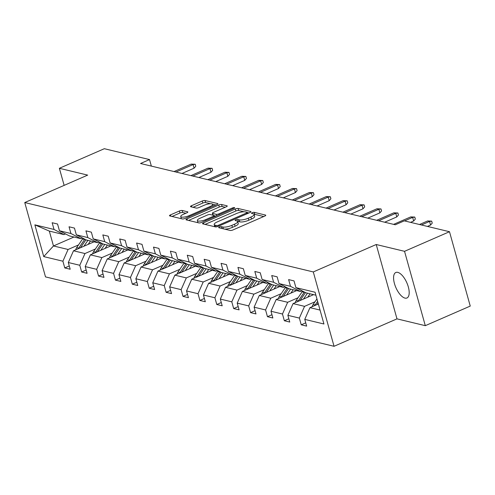 <?xml version="1.0" encoding="UTF-8"?>
<svg xmlns="http://www.w3.org/2000/svg" width="495" height="495" viewBox="0 0 495 495"><rect width="100%" height="100%" fill="white"/><g stroke="black" fill="none" stroke-linecap="round" stroke-linejoin="round"><path stroke-width="0.74" d="M219.378 227.013A1.491 0.415 -15.6 0 0 218.685 227.589A1.491 0.415 -15.6 0 0 218.889 227.731L230.175 230.441A2.135 0.594 -15.6 0 0 233.003 229.928L264.776 216.08A2.135 0.594 -15.6 0 0 265.765 215.251A2.135 0.594 -15.6 0 0 265.475 215.059L254.183 212.343A1.491 0.415 -15.6 0 0 252.209 212.702A1.491 0.415 -15.6 0 0 251.51 213.283A1.491 0.415 -15.6 0 0 251.714 213.419L253.174 213.772A6.825 1.906 -15.6 0 1 254.102 214.397A6.825 1.906 -15.6 0 1 250.928 217.051L248.28 218.202A6.825 1.906 -15.6 0 1 239.233 219.848L237.773 219.495A1.491 0.415 -15.6 0 0 235.793 219.854A1.491 0.415 -15.6 0 0 235.1 220.436A1.491 0.415 -15.6 0 0 235.298 220.572L236.758 220.925A6.825 1.906 -15.6 0 1 237.687 221.55A6.825 1.906 -15.6 0 1 234.512 224.204L231.864 225.361A6.825 1.906 -15.6 0 1 222.818 227.001L221.358 226.648A1.491 0.415 -15.6 0 0 219.378 227.013M404.978 298.101A13.903 5.977 -113.6 0 0 406.94 297.984A13.903 5.977 -113.6 0 0 407.67 284.873A13.903 5.977 -113.6 0 0 397.794 272.38A13.903 5.977 -113.6 0 0 395.827 272.491A13.903 5.977 -113.6 0 0 395.103 285.603A13.903 5.977 -113.6 0 0 404.978 298.101M182.203 210.486A2.135 0.594 -15.6 0 0 179.376 211L170.466 214.886A2.135 0.594 -15.6 0 0 169.469 215.715A2.135 0.594 -15.6 0 0 169.76 215.913L182.302 218.926A2.135 0.594 -15.6 0 0 185.13 218.413L216.897 204.565A2.135 0.594 -15.6 0 0 217.887 203.736A2.135 0.594 -15.6 0 0 217.602 203.544L205.06 200.524A2.135 0.594 -15.6 0 0 202.232 201.038L191.466 205.734A2.135 0.594 -15.6 0 0 190.476 206.564A2.135 0.594 -15.6 0 0 190.761 206.755L196.131 208.049A2.135 0.594 -15.6 0 0 198.959 207.535L204.299 205.208A5.705 1.59 -15.6 0 1 212.633 204.355A5.705 1.59 -15.6 0 1 209.985 206.576L189.065 215.69A5.705 1.59 -15.6 0 1 180.731 216.544A5.705 1.59 -15.6 0 1 183.385 214.323L186.869 212.807A2.135 0.594 -15.6 0 0 187.859 211.978A2.135 0.594 -15.6 0 0 187.568 211.78L182.203 210.486L182.766 212.497A2.135 0.594 -15.6 0 0 179.939 213.011L172.031 216.457M87.683 175.112L59.369 168.3L104.321 148.704L149.527 159.576L140.537 163.499L395.295 224.773L404.285 220.85L449.491 231.722L404.539 251.318L376.225 244.511L313.292 271.941L24.75 202.548L87.683 175.112M203.513 222.837A2.135 0.594 -15.6 0 0 202.523 223.666A2.135 0.594 -15.6 0 0 202.814 223.864L215.35 226.877A2.135 0.594 -15.6 0 0 218.177 226.363L249.95 212.516A2.135 0.594 -15.6 0 0 250.94 211.687A2.135 0.594 -15.6 0 0 250.649 211.489L238.114 208.475A2.135 0.594 -15.6 0 0 235.286 208.989L203.513 222.837L203.872 224.117M198.829 222.905L186.287 219.885A2.135 0.594 -15.6 0 1 185.996 219.693A2.135 0.594 -15.6 0 1 186.986 218.864L218.759 205.017A2.135 0.594 -15.6 0 1 221.587 204.503L226.951 205.79A2.135 0.594 -15.6 0 1 227.242 205.988A2.135 0.594 -15.6 0 1 226.252 206.817L213.364 212.429A2.135 0.594 -15.6 0 0 212.374 213.258A2.135 0.594 -15.6 0 0 212.664 213.456L216.222 214.316A2.135 0.594 -15.6 0 0 219.05 213.797L232.464 207.95A1.491 0.415 -15.6 0 1 234.649 207.733A1.491 0.415 -15.6 0 1 233.956 208.308L201.657 222.391A2.135 0.594 -15.6 0 1 198.829 222.905M59.369 168.3L64.14 185.378M376.225 244.511L396.984 318.86L425.298 325.673L404.539 251.318M425.298 325.673L470.25 306.077L449.491 231.722M65.519 233.918L63.935 234.605L49.321 231.091L34.867 224.848L54.029 229.457L52.148 222.725L57.562 224.025L59.443 230.757L70.921 233.516L69.04 226.79L74.454 228.09L76.335 234.822L87.813 237.581L85.932 230.849L91.346 232.155L93.221 238.881L104.699 241.647L102.824 234.915L108.232 236.214L110.113 242.946L121.591 245.706L119.71 238.974L125.124 240.279L127.005 247.011L138.482 249.771L136.601 243.039L142.016 244.338L143.897 251.07L155.374 253.83L153.493 247.098L158.907 248.403L160.782 255.135L172.26 257.895L170.385 251.163L175.793 252.462L177.674 259.194L189.152 261.954L187.271 255.222L192.685 256.528L194.566 263.26L206.044 266.019L204.163 259.287L209.577 260.587L211.458 267.319L222.936 270.078L221.055 263.346L226.469 264.652L228.344 271.384L239.821 274.143L237.947 267.411L243.354 268.711L245.235 275.443L256.713 278.202L254.832 271.477L260.246 272.776L262.127 279.508L273.605 282.268L271.724 275.536L277.138 276.835L279.019 283.567L290.497 286.333L288.616 279.601L294.03 280.9L295.905 287.632L315.074 292.242L323.934 323.99L304.772 319.38L306.653 326.112L301.238 324.813L299.357 318.081L287.88 315.321L289.761 322.053L284.347 320.748L282.466 314.016L270.994 311.256L272.869 317.988L267.455 316.689L265.58 309.957L254.102 307.197L255.983 313.929L250.569 312.623L248.688 305.891L237.21 303.132L239.091 309.864L233.677 308.564L231.796 301.832L220.318 299.073L222.199 305.799L216.785 304.499L214.904 297.767L203.433 295.008L205.307 301.74L199.893 300.44L198.019 293.708L186.541 290.942L188.422 297.674L183.008 296.375L181.127 289.643L169.649 286.883L171.53 293.615L166.116 292.31L164.235 285.578L152.757 282.818L154.638 289.55L149.224 288.251L147.343 281.519L135.871 278.759L137.746 285.491L132.332 284.186L130.457 277.454L118.979 274.694L120.86 281.426L115.446 280.127L113.565 273.395L102.088 270.635L103.969 277.367L98.555 276.062L96.674 269.329L85.196 266.57L87.077 273.302L81.663 272.002L79.782 265.271L68.31 262.511L70.185 269.243L64.771 267.937L62.896 261.205L43.733 256.596L34.867 224.848M63.935 234.605L54.029 229.457M313.292 271.941L334.051 346.296L45.509 276.897L24.75 202.548M95.386 248.997L84.979 253.539L73.501 250.779L94.013 241.838M73.501 250.779L68.31 262.511M84.979 253.539L79.782 265.271M82.411 237.977L80.827 238.664L69.35 235.905L59.443 230.757M80.827 238.664L70.921 233.516M112.278 253.063L101.871 257.598L90.393 254.838L110.899 245.897M90.393 254.838L85.196 266.57M101.871 257.598L96.674 269.329M99.297 242.043L97.719 242.729L86.241 239.97L76.335 234.822M97.719 242.729L87.813 237.581M129.17 257.128L118.763 261.663L107.285 258.904L127.79 249.963M107.285 258.904L102.088 270.635M118.763 261.663L113.565 273.395M116.189 246.102L114.611 246.795L103.133 244.029L93.221 238.881M114.611 246.795L104.699 241.647M146.056 261.187L135.649 265.722L124.177 262.963L144.682 254.022M124.177 262.963L118.979 274.694M135.649 265.722L130.457 277.454M133.081 250.167L131.497 250.854L120.025 248.094L110.113 242.946M131.497 250.854L121.591 245.706M162.948 265.252L152.54 269.787L141.063 267.028L161.574 258.087M141.063 267.028L135.871 278.759M152.54 269.787L147.343 281.519M149.973 254.226L148.389 254.919L136.911 252.159L127.005 247.011M148.389 254.919L138.482 249.771M179.84 269.311L169.432 273.846L157.954 271.087L178.46 262.152M157.954 271.087L152.757 282.818M169.432 273.846L164.235 285.578M166.858 258.291L165.281 258.978L153.803 256.218L143.897 251.07M165.281 258.978L155.374 253.83M196.732 273.376L186.324 277.912L174.846 275.152L195.352 266.211M174.846 275.152L169.649 286.883M186.324 277.912L181.127 289.643M183.75 262.35L182.172 263.043L170.695 260.283L160.782 255.135M182.172 263.043L172.26 257.895M213.617 277.435L203.21 281.977L191.738 279.211L212.244 270.276M191.738 279.211L186.541 290.942M203.21 281.977L198.019 293.708M200.642 266.415L199.058 267.102L187.586 264.342L177.674 259.194M199.058 267.102L189.152 261.954M230.509 281.5L220.102 286.036L208.624 283.276L229.136 274.335M208.624 283.276L203.433 295.008M220.102 286.036L214.904 297.767M217.534 270.474L215.95 271.167L204.472 268.408L194.566 263.26M215.95 271.167L206.044 266.019M247.401 285.559L236.994 290.101L225.516 287.335L246.021 278.4M225.516 287.335L220.318 299.073M236.994 290.101L231.796 301.832M234.42 274.539L232.842 275.226L221.364 272.467L211.458 267.319M232.842 275.226L222.936 270.078M264.293 289.625L253.886 294.16L242.408 291.4L262.913 282.459M242.408 291.4L237.21 303.132M253.886 294.16L248.688 305.891M251.312 278.605L249.734 279.291L238.256 276.532L228.344 271.384M249.734 279.291L239.821 274.143M281.179 293.683L270.771 298.225L259.3 295.466L279.805 286.525M259.3 295.466L254.102 307.197M270.771 298.225L265.58 309.957M268.203 282.664L266.619 283.35L255.148 280.591L245.235 275.443M266.619 283.35L256.713 278.202M298.07 297.749L287.663 302.284L276.185 299.524L296.697 290.584M276.185 299.524L270.994 311.256M287.663 302.284L282.466 314.016M285.095 286.729L283.511 287.416L272.033 284.656L262.127 279.508M283.511 287.416L273.605 282.268M314.962 301.814L304.555 306.349L293.077 303.59L313.583 294.649M293.077 303.59L287.88 315.321M304.555 306.349L299.357 318.081M301.981 290.788L300.403 291.481L288.925 288.715L279.019 283.567M300.403 291.481L290.497 286.333M320.048 310.074L309.969 307.649L318.353 303.992M309.969 307.649L304.772 319.38M396.984 318.86L334.051 346.296M151.346 166.097L149.527 159.576M49.321 231.091L53.472 245.959L68.087 249.474L78.495 244.938M73.978 237.018L53.472 245.959L43.733 256.596M315.897 295.206L305.817 292.78L295.905 287.632M68.087 249.474L62.896 261.205M305.743 322.851L301.238 324.813M288.851 318.786L284.347 320.748M271.959 314.727L267.455 316.689M255.067 310.662L250.569 312.623M238.182 306.597L233.677 308.564M221.29 302.538L216.785 304.499M204.398 298.473L199.893 300.44M187.506 294.414L183.008 296.375M170.62 290.348L166.116 292.31M153.728 286.289L149.224 288.251M136.837 282.224L132.332 284.186M119.945 278.165L115.446 280.127M103.059 274.1L98.555 276.062M86.167 270.041L81.663 272.002M69.275 265.976L64.771 267.937M224.773 229.142A6.825 1.906 -15.6 0 0 232.427 227.366L231.864 225.361M237.687 221.55L238.25 223.561A6.825 1.906 -15.6 0 1 235.076 226.215L232.427 227.366M254.102 214.397L254.659 216.408A6.825 1.906 -15.6 0 1 251.491 219.056L248.843 220.213A6.825 1.906 -15.6 0 1 239.79 221.859L238.33 221.506A1.491 0.415 -15.6 0 0 237.668 221.5M263.767 216.519L254.746 214.347A1.491 0.415 -15.6 0 0 254.083 214.347M244.078 211.786L238.67 210.486A2.135 0.594 -15.6 0 0 235.843 211L205.079 224.408M248.942 212.955L247.246 212.547M216.655 225.522A1.491 0.415 -15.6 0 0 218.635 225.163L246.522 213.005A1.491 0.415 -15.6 0 0 247.215 212.423A1.491 0.415 -15.6 0 0 247.011 212.287L245.471 211.916A6.825 1.906 -15.6 0 0 236.424 213.562L217.361 221.871A6.825 1.906 -15.6 0 0 214.187 224.52A6.825 1.906 -15.6 0 0 215.115 225.151L216.655 225.522L217.002 226.753M214.187 224.52L214.75 226.531A6.825 1.906 -15.6 0 0 214.879 226.766M188.558 220.436L219.316 207.021L218.759 205.017M225.244 207.256L222.144 206.508A2.135 0.594 -15.6 0 0 219.316 207.021M214.063 215.672L216.006 216.136M199.999 218.258A5.705 1.59 -15.6 0 0 197.344 220.479A5.705 1.59 -15.6 0 0 205.685 219.625L213.048 216.414A2.135 0.594 -15.6 0 0 214.044 215.585A2.135 0.594 -15.6 0 0 213.753 215.393L210.196 214.533A2.135 0.594 -15.6 0 0 207.368 215.047L199.999 218.258M197.344 220.479L197.907 222.49A5.705 1.59 -15.6 0 0 198.049 222.719M185.86 213.246L182.766 212.497M180.731 216.544L181.294 218.549A5.705 1.59 -15.6 0 0 181.368 218.703M210.561 203.723L205.623 202.535A2.135 0.594 -15.6 0 0 202.795 203.049L193.031 207.306M215.894 205.004L212.559 204.206M312.184 306.683A5.754 4.944 -76.5 0 1 313.143 304.487L316.936 298.912M316.973 304.598L318.068 302.983M317.629 301.406L315.197 304.982A5.754 4.944 103.5 0 0 314.876 305.508M427.439 226.419L430.551 225.064L429.542 221.444L421.437 224.978M427.593 220.974L431.671 221.123L429.542 221.444L427.593 220.974L419.488 224.507M431.671 221.123L432.234 223.134L430.551 225.064M307.748 297.192L309.4 294.76A13.798 11.843 -76.5 0 1 310.105 293.813M303.485 299.048L307.482 293.182M295.292 302.624A5.754 4.944 -76.5 0 1 296.251 300.422L302.099 291.833A16.62 14.268 -76.5 0 1 302.612 291.116M300.081 300.533L305.452 292.638A16.62 14.268 -76.5 0 1 305.477 292.601M304.363 292.025A16.62 14.268 103.5 0 0 304.153 292.328L298.312 300.917A5.754 4.944 103.5 0 0 297.984 301.449M290.856 293.133L292.514 290.695A13.798 11.843 -76.5 0 1 293.213 289.748M286.593 294.989L290.59 289.117M278.4 298.559A5.754 4.944 -76.5 0 1 279.359 296.363L285.207 287.768A16.62 14.268 -76.5 0 1 285.72 287.05M283.19 296.474L288.56 288.579A16.62 14.268 -76.5 0 1 288.585 288.542M287.471 287.96A16.62 14.268 103.5 0 0 287.261 288.263L281.42 296.851A5.754 4.944 103.5 0 0 281.098 297.384M410.547 222.36L413.659 220.999L412.651 217.379L404.551 220.912M410.702 216.915L414.779 217.064L412.651 217.379L410.702 216.915L393.612 224.365M414.779 217.064L415.342 219.075L413.659 220.999M384.664 222.212L396.773 216.934L395.759 213.32L378.669 220.77M393.816 212.85L397.893 212.999L395.759 213.32L393.816 212.85L376.72 220.3M397.893 212.999L398.45 215.009L396.773 216.934M273.964 289.068L275.622 286.636A13.798 11.843 -76.5 0 1 276.321 285.689M269.707 290.924L273.698 285.052M261.515 294.494A5.754 4.944 -76.5 0 1 262.474 292.298L268.315 283.709A16.62 14.268 -76.5 0 1 268.828 282.992M266.304 292.409L271.675 284.514A16.62 14.268 -76.5 0 1 271.699 284.476M270.586 283.901A16.62 14.268 103.5 0 0 270.375 284.204L264.528 292.793A5.754 4.944 103.5 0 0 264.206 293.325M367.773 218.153L379.882 212.875L378.873 209.255L361.777 216.711M376.924 208.791L381.002 208.94L378.873 209.255L376.924 208.791L359.828 216.241M381.002 208.94L381.558 210.95L379.882 212.875M257.078 285.009L258.73 282.571A13.798 11.843 -76.5 0 1 259.43 281.624M252.815 286.865L256.806 280.993M244.623 290.435A5.754 4.944 -76.5 0 1 245.582 288.232L251.423 279.644A16.62 14.268 -76.5 0 1 251.943 278.926M249.412 288.35L254.783 280.455A16.62 14.268 -76.5 0 1 254.807 280.418M253.694 279.836A16.62 14.268 103.5 0 0 253.483 280.139L247.636 288.727A5.754 4.944 103.5 0 0 247.314 289.259M350.887 214.088L362.99 208.81L361.981 205.196L344.885 212.646M360.032 204.726L364.11 204.874L361.981 205.196L360.032 204.726L342.936 212.176M364.11 204.874L364.673 206.885L362.99 208.81M240.186 280.943L241.838 278.512A13.798 11.843 -76.5 0 1 242.544 277.559M235.923 282.8L239.92 276.928M227.731 286.37A5.754 4.944 -76.5 0 1 228.69 284.173L234.537 275.585A16.62 14.268 -76.5 0 1 235.051 274.867M232.52 284.285L237.891 276.389A16.62 14.268 -76.5 0 1 237.916 276.352M236.802 275.777A16.62 14.268 103.5 0 0 236.591 276.08L230.75 284.668A5.754 4.944 103.5 0 0 230.422 285.2M333.995 210.029L346.098 204.751L345.089 201.131L327.999 208.587M343.14 200.667L347.218 200.815L345.089 201.131L343.14 200.667L326.05 208.117M347.218 200.815L347.781 202.82L346.098 204.751M223.294 276.884L224.953 274.447A13.798 11.843 -76.5 0 1 225.652 273.5M219.031 278.741L223.028 272.869M210.839 282.311A5.754 4.944 -76.5 0 1 211.798 280.108L217.645 271.52A16.62 14.268 -76.5 0 1 218.159 270.802M215.628 280.219L220.999 272.33A16.62 14.268 -76.5 0 1 221.024 272.293M219.91 271.712A16.62 14.268 103.5 0 0 219.7 272.015L213.859 280.603A5.754 4.944 103.5 0 0 213.537 281.135M317.103 205.963L329.212 200.685L328.197 197.072L311.108 204.522M326.255 196.602L330.332 196.75L328.197 197.072L326.255 196.602L309.158 204.051M330.332 196.75L330.889 198.761L329.212 200.685M206.403 272.819L208.061 270.388A13.798 11.843 -76.5 0 1 208.76 269.435M202.146 274.675L206.137 268.804M193.953 278.246A5.754 4.944 -76.5 0 1 194.912 276.049L200.753 267.461A16.62 14.268 -76.5 0 1 201.267 266.743M198.743 276.161L204.113 268.265A16.62 14.268 -76.5 0 1 204.138 268.228M203.024 267.653A16.62 14.268 103.5 0 0 202.814 267.956L196.967 276.544A5.754 4.944 103.5 0 0 196.645 277.076M300.211 201.904L312.32 196.626L311.312 193.007L294.216 200.463M309.363 192.536L313.44 192.691L311.312 193.007L309.363 192.536L292.267 199.992M313.44 192.691L313.997 194.696L312.32 196.626M189.517 268.754L191.169 266.322A13.798 11.843 -76.5 0 1 191.868 265.376M185.254 270.617L189.245 264.745M177.062 274.187A5.754 4.944 -76.5 0 1 178.021 271.984L183.862 263.396A16.62 14.268 -76.5 0 1 184.381 262.678M181.851 272.095L187.221 264.206A16.62 14.268 -76.5 0 1 187.246 264.169M186.132 263.588A16.62 14.268 103.5 0 0 185.922 263.891L180.075 272.479A5.754 4.944 103.5 0 0 179.753 273.011M283.326 197.839L295.428 192.561L294.42 188.948L277.324 196.397M292.471 188.477L296.548 188.626L294.42 188.948L292.471 188.477L275.375 195.927M296.548 188.626L297.111 190.637L295.428 192.561M172.625 264.695L174.277 262.263A13.798 11.843 -76.5 0 1 174.983 261.31M168.362 266.551L172.359 260.679M160.17 270.122A5.754 4.944 -76.5 0 1 161.129 267.925L166.976 259.337A16.62 14.268 -76.5 0 1 167.489 258.613M164.959 268.036L170.329 260.141A16.62 14.268 -76.5 0 1 170.354 260.104M169.24 259.529A16.62 14.268 103.5 0 0 169.03 259.826L163.189 268.42A5.754 4.944 103.5 0 0 162.861 268.952M155.733 260.63L157.391 258.198A13.798 11.843 -76.5 0 1 158.091 257.252M151.47 262.492L155.467 256.62M143.278 266.062A5.754 4.944 -76.5 0 1 144.243 263.86L150.084 255.272A16.62 14.268 -76.5 0 1 150.598 254.554M148.067 263.971L153.438 256.076A16.62 14.268 -76.5 0 1 153.462 256.045M152.349 255.463A16.62 14.268 103.5 0 0 152.138 255.767L146.297 264.355A5.754 4.944 103.5 0 0 145.976 264.887M138.841 256.571L140.5 254.139A13.798 11.843 -76.5 0 1 141.199 253.186M134.584 258.427L138.575 252.555M126.392 261.997A5.754 4.944 -76.5 0 1 127.351 259.801L133.192 251.206A16.62 14.268 -76.5 0 1 133.706 250.489M131.181 259.912L136.552 252.017A16.62 14.268 -76.5 0 1 136.577 251.98M135.463 251.404A16.62 14.268 103.5 0 0 135.253 251.701L129.405 260.296A5.754 4.944 103.5 0 0 129.084 260.822M266.434 193.78L278.537 188.502L277.528 184.883L260.438 192.332M275.579 184.412L279.656 184.561L277.528 184.883L275.579 184.412L258.489 191.868M279.656 184.561L280.219 186.572L278.537 188.502M249.542 189.715L261.651 184.437L260.642 180.824L243.546 188.273M258.693 180.353L262.771 180.502L260.642 180.824L258.693 180.353L241.597 187.803M262.771 180.502L263.328 182.513L261.651 184.437M232.65 185.65L244.759 180.378L243.75 176.758L226.654 184.208M241.801 176.288L245.879 176.437L243.75 176.758L241.801 176.288L224.705 183.744M245.879 176.437L246.436 178.447L244.759 180.378M121.956 252.506L123.608 250.074A13.798 11.843 -76.5 0 1 124.313 249.127M117.692 254.362L121.683 248.496M109.5 257.938A5.754 4.944 -76.5 0 1 110.459 255.736L116.3 247.147A16.62 14.268 -76.5 0 1 116.82 246.43M114.289 255.847L119.66 247.952A16.62 14.268 -76.5 0 1 119.685 247.921M118.571 247.339A16.62 14.268 103.5 0 0 118.361 247.642L112.514 256.231A5.754 4.944 103.5 0 0 112.192 256.763M215.764 181.591L227.867 176.313L226.858 172.693L209.762 180.149M224.909 172.229L228.987 172.378L226.858 172.693L224.909 172.229L207.813 179.679M228.987 172.378L229.55 174.388L227.867 176.313M105.064 248.447L106.716 246.009A13.798 11.843 -76.5 0 1 107.421 245.062M100.801 250.303L104.798 244.431M92.608 253.873A5.754 4.944 -76.5 0 1 93.567 251.677L99.415 243.082A16.62 14.268 -76.5 0 1 99.928 242.364M97.397 251.788L102.768 243.893A16.62 14.268 -76.5 0 1 102.793 243.856M101.679 243.274A16.62 14.268 103.5 0 0 101.469 243.577L95.628 252.165A5.754 4.944 103.5 0 0 95.3 252.697M198.872 177.526L210.975 172.254L209.967 168.634L192.877 176.084M208.018 168.164L212.095 168.312L209.967 168.634L208.018 168.164L190.928 175.614M212.095 168.312L212.658 170.323L210.975 172.254M88.172 244.381L89.83 241.95A13.798 11.843 -76.5 0 1 90.529 241.003M83.909 246.238L87.906 240.372M75.716 249.814A5.754 4.944 -76.5 0 1 76.682 247.611L82.523 239.023A16.62 14.268 -76.5 0 1 83.036 238.305M80.506 247.723L85.876 239.828A16.62 14.268 -76.5 0 1 85.901 239.79M84.787 239.215A16.62 14.268 103.5 0 0 84.577 239.518L78.736 248.106A5.754 4.944 103.5 0 0 78.414 248.638M181.981 173.467L194.09 168.189L193.081 164.569L175.985 172.025M191.132 164.105L195.209 164.253L193.081 164.569L191.132 164.105L174.036 171.555M195.209 164.253L195.766 166.264L194.09 168.189M223.319 228.795L222.818 227.001M235.076 226.215L234.512 224.204M238.33 221.506L237.773 219.495M239.79 221.859L239.233 219.848M248.843 220.213L248.28 218.202M251.491 219.056L250.928 217.051M254.746 214.347L254.183 212.343M265.623 215.572L265.475 215.059M221.859 228.442L221.358 226.648M235.843 211L235.286 208.989M238.67 210.486L238.114 208.475M250.792 212.002L250.649 211.489M218.883 226.06L218.635 225.163M246.77 213.902L246.522 213.005M215.603 226.914L215.115 225.151M187.345 220.145L186.986 218.864M222.144 206.508L221.587 204.503M227.094 206.304L226.951 205.79M213.166 215.251L212.664 213.456M216.655 215.851L216.222 214.316M219.304 214.694L219.05 213.797M232.718 208.847L232.464 207.95M205.932 220.523L205.685 219.625M213.302 217.311L213.048 216.414M187.716 212.293L187.568 211.78M189.319 216.587L189.065 215.69M210.233 207.473L209.985 206.576M191.825 207.009L191.466 205.734M202.795 203.049L202.232 201.038M205.623 202.535L205.06 200.524M217.744 204.058L217.602 203.544M170.818 216.167L170.466 214.886M179.939 213.011L179.376 211M313.143 304.487L315.197 304.982M302.099 291.833L304.153 292.328M296.251 300.422L298.312 300.917M285.207 287.768L287.261 288.263M279.359 296.363L281.42 296.851M268.315 283.709L270.375 284.204M262.474 292.298L264.528 292.793M251.423 279.644L253.483 280.139M245.582 288.232L247.636 288.727M234.537 275.585L236.591 276.08M228.69 284.173L230.75 284.668M217.645 271.52L219.7 272.015M211.798 280.108L213.859 280.603M200.753 267.461L202.814 267.956M194.912 276.049L196.967 276.544M183.862 263.396L185.922 263.891M178.021 271.984L180.075 272.479M166.976 259.337L169.03 259.826M161.129 267.925L163.189 268.42M150.084 255.272L152.138 255.767M144.243 263.86L146.297 264.355M133.192 251.206L135.253 251.701M127.351 259.801L129.405 260.296M116.3 247.147L118.361 247.642M110.459 255.736L112.514 256.231M99.415 243.082L101.469 243.577M93.567 251.677L95.628 252.165M82.523 239.023L84.577 239.518M76.682 247.611L78.736 248.106M247.531 213.568L247.215 212.423M212.912 215.189L212.374 213.258M214.391 216.835L214.044 215.585M213.147 206.198L212.633 204.355"/></g></svg>
